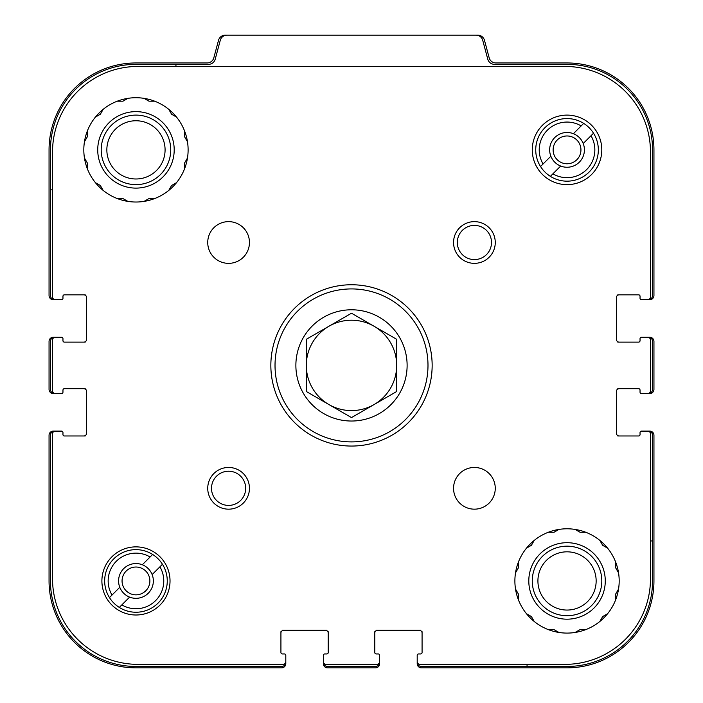 <?xml version="1.0" encoding="UTF-8"?>
<svg xmlns="http://www.w3.org/2000/svg" width="703" height="703" viewBox="0 0 703 703"><rect width="100%" height="100%" fill="white"/><g stroke="black" fill="none" stroke-linecap="round" stroke-linejoin="round"><path stroke-width="1.05" d="M642.823 299.698L648.386 299.698A4.174 4.174 0 0 0 652.551 295.532L652.551 149.871A85.52 85.52 0 0 0 567.031 64.351L494.499 64.351A6.951 6.951 0 0 1 487.785 59.201L482.724 40.299A6.951 6.951 0 0 0 476.001 35.15L226.999 35.15A6.951 6.951 0 0 0 220.276 40.299L215.215 59.201A6.951 6.951 0 0 1 208.501 64.351L175.943 64.351L175.943 66.433M52.532 189.845L50.449 189.845L50.449 295.532A4.174 4.174 0 0 0 54.614 299.698L60.177 299.698M62.962 296.227A1.388 1.388 0 0 1 64.351 294.838A1.388 1.388 0 0 0 62.962 296.227L62.962 298.309A1.388 1.388 0 0 1 61.574 299.698L55.317 299.698A2.777 2.777 0 0 1 52.532 296.921L52.532 151.953A85.52 85.52 0 0 1 138.052 66.433L564.948 66.433A85.52 85.52 0 0 1 650.468 151.953L650.468 296.921A2.777 2.777 0 0 1 647.683 299.698L641.426 299.698A1.388 1.388 0 0 1 640.038 298.309L640.038 296.227A1.388 1.388 0 0 0 638.649 294.838L619.185 294.838A2.777 2.777 0 0 0 616.399 297.615L616.399 296.227M64.351 294.838L85.212 294.838M86.601 296.227L86.601 297.615A2.777 2.777 0 0 0 83.815 294.838M86.601 297.615L86.601 340.727M85.212 342.115L83.815 342.115A2.777 2.777 0 0 0 86.601 339.329M64.351 342.115A1.388 1.388 0 0 1 62.962 340.727A1.388 1.388 0 0 0 64.351 342.115L83.815 342.115M60.177 337.247L54.614 337.247A4.174 4.174 0 0 0 50.449 341.421L50.449 389.392A4.174 4.174 0 0 0 54.614 393.566L60.177 393.566M62.962 390.086A1.388 1.388 0 0 1 64.351 388.697A1.388 1.388 0 0 0 62.962 390.086L62.962 392.177A1.388 1.388 0 0 1 61.574 393.566L55.317 393.566A2.777 2.777 0 0 1 52.532 390.78L52.532 340.032A2.777 2.777 0 0 1 55.317 337.247L61.574 337.247A1.388 1.388 0 0 1 62.962 338.635L62.962 340.727M64.351 388.697L85.212 388.697M86.601 390.086L86.601 391.474A2.777 2.777 0 0 0 83.815 388.697M86.601 391.474L86.601 434.586M85.212 435.974L83.815 435.974A2.777 2.777 0 0 0 86.601 433.197M60.177 431.106L54.614 431.106A4.174 4.174 0 0 0 50.449 435.28L50.449 580.942A85.52 85.52 0 0 0 135.969 666.462L281.622 666.462A4.174 4.174 0 0 0 285.796 662.288L285.796 656.725M282.316 653.948A1.388 1.388 0 0 1 280.928 652.551A1.388 1.388 0 0 0 282.316 653.948L284.407 653.948A1.388 1.388 0 0 1 285.796 655.337L285.796 661.593A2.777 2.777 0 0 1 283.019 664.37L138.052 664.37A85.52 85.52 0 0 1 52.532 578.859L52.532 433.892A2.777 2.777 0 0 1 55.317 431.106L61.574 431.106A1.388 1.388 0 0 1 62.962 432.503L62.962 434.586A1.388 1.388 0 0 0 64.351 435.974L83.815 435.974M280.928 652.551L280.928 631.698M282.316 630.301L283.713 630.301A2.777 2.777 0 0 0 280.928 633.087M283.713 630.301L326.816 630.301M328.204 631.698L328.204 633.087A2.777 2.777 0 0 0 325.427 630.301M328.204 652.551A1.388 1.388 0 0 1 326.816 653.948A1.388 1.388 0 0 0 328.204 652.551L328.204 633.087M323.345 656.725L323.345 662.288A4.174 4.174 0 0 0 327.51 666.462L375.49 666.462A4.174 4.174 0 0 0 379.655 662.288L379.655 656.725M376.184 653.948A1.388 1.388 0 0 1 374.796 652.551A1.388 1.388 0 0 0 376.184 653.948L378.267 653.948A1.388 1.388 0 0 1 379.655 655.337L379.655 661.593A2.777 2.777 0 0 1 376.878 664.37L326.122 664.37A2.777 2.777 0 0 1 323.345 661.593L323.345 655.337A1.388 1.388 0 0 1 324.733 653.948L326.816 653.948M374.796 652.551L374.796 631.698M376.184 630.301L377.573 630.301A2.777 2.777 0 0 0 374.796 633.087M377.573 630.301L420.684 630.301M422.072 631.698L422.072 633.087A2.777 2.777 0 0 0 419.287 630.301M417.204 656.725L417.204 662.288A4.174 4.174 0 0 0 421.378 666.462L527.057 666.462L527.057 664.37M650.468 540.959L652.551 540.959L652.551 435.28A4.174 4.174 0 0 0 648.386 431.106L642.823 431.106M422.072 633.087L422.072 652.551A1.388 1.388 0 0 1 420.684 653.948L418.593 653.948A1.388 1.388 0 0 0 417.204 655.337L417.204 661.593A2.777 2.777 0 0 0 419.981 664.37L564.948 664.37A85.52 85.52 0 0 0 650.468 578.859L650.468 433.892A2.777 2.777 0 0 0 647.683 431.106L641.426 431.106A1.388 1.388 0 0 0 640.038 432.503L640.038 434.586A1.388 1.388 0 0 1 638.649 435.974L617.788 435.974M616.399 434.586L616.399 433.197A2.777 2.777 0 0 0 619.185 435.974M616.399 433.197L616.399 390.086M617.788 388.697L619.185 388.697A2.777 2.777 0 0 0 616.399 391.474M638.649 388.697A1.388 1.388 0 0 1 640.038 390.086A1.388 1.388 0 0 0 638.649 388.697L619.185 388.697M642.823 393.566L648.386 393.566A4.174 4.174 0 0 0 652.551 389.392L652.551 341.421A4.174 4.174 0 0 0 648.386 337.247L642.823 337.247M640.038 340.727A1.388 1.388 0 0 1 638.649 342.115A1.388 1.388 0 0 0 640.038 340.727L640.038 338.635A1.388 1.388 0 0 1 641.426 337.247L647.683 337.247A2.777 2.777 0 0 1 650.468 340.032L650.468 390.78A2.777 2.777 0 0 1 647.683 393.566L641.426 393.566A1.388 1.388 0 0 1 640.038 392.177L640.038 390.086M638.649 342.115L617.788 342.115M616.399 340.727L616.399 339.329A2.777 2.777 0 0 0 619.185 342.115M617.788 294.838L619.185 294.838M50.449 189.845L50.449 149.871A85.52 85.52 0 0 1 135.969 64.351L175.943 64.351M652.551 540.959L652.551 580.942A85.52 85.52 0 0 1 567.031 666.462L527.057 666.462M648.386 299.698L649.774 299.698A4.174 4.174 0 0 0 653.948 295.532L653.948 149.871A86.908 86.908 0 0 0 567.031 62.962L495.887 62.962A6.951 6.951 0 0 1 489.174 57.804L484.481 40.299A6.951 6.951 0 0 0 477.768 35.15L476.001 35.15M226.999 35.15L225.232 35.15A6.951 6.951 0 0 0 218.519 40.299L213.826 57.804A6.951 6.951 0 0 1 207.113 62.962L135.969 62.962A86.908 86.908 0 0 0 49.052 149.871L49.052 295.532A4.174 4.174 0 0 0 53.226 299.698L54.614 299.698M54.614 337.247L53.226 337.247A4.174 4.174 0 0 0 49.052 341.421L49.052 389.392A4.174 4.174 0 0 0 53.226 393.566L54.614 393.566M54.614 431.106L53.226 431.106A4.174 4.174 0 0 0 49.052 435.28L49.052 580.942A86.908 86.908 0 0 0 135.969 667.85L281.622 667.85A4.174 4.174 0 0 0 285.796 663.676L285.796 662.288M323.345 662.288L323.345 663.676A4.174 4.174 0 0 0 327.51 667.85L375.49 667.85A4.174 4.174 0 0 0 379.655 663.676L379.655 662.288M417.204 662.288L417.204 663.676A4.174 4.174 0 0 0 421.378 667.85L567.031 667.85A86.908 86.908 0 0 0 653.948 580.942L653.948 435.28A4.174 4.174 0 0 0 649.774 431.106L648.386 431.106M648.386 393.566L649.774 393.566A4.174 4.174 0 0 0 653.948 389.392L653.948 341.421A4.174 4.174 0 0 0 649.774 337.247L648.386 337.247M575.159 632.454L580.072 629.607L585.757 629.607M599.826 621.487L602.664 616.566L607.585 613.728M615.705 599.659L615.705 593.982L618.543 589.061M618.543 572.822L615.705 567.901L615.705 562.215M607.585 548.155L602.664 545.308L599.826 540.396M585.757 532.268L580.072 532.268L575.159 529.429M558.911 529.429L553.99 532.268L548.314 532.268M534.245 540.396L531.406 545.308L526.485 548.155M518.366 562.215L518.366 567.901L515.527 572.822M515.527 589.061L518.366 593.982L518.366 599.659M526.485 613.728L531.406 616.566L534.245 621.487M548.314 629.607L553.99 629.607L558.911 632.454M605.274 580.942A38.243 38.243 0 0 1 547.918 614.062A38.243 38.243 0 0 1 547.918 547.822A38.243 38.243 0 0 1 605.274 580.942M601.803 580.942A34.763 34.763 0 0 1 549.649 611.048A34.763 34.763 0 0 1 549.649 550.836A34.763 34.763 0 0 1 601.803 580.942M596.153 580.942A29.122 29.122 0 0 1 552.479 606.162A29.122 29.122 0 0 1 552.479 555.721A29.122 29.122 0 0 1 596.153 580.942M144.089 201.383L149.01 198.536L154.686 198.536M168.755 190.416L171.594 185.495L176.515 182.657M184.634 168.588L184.634 162.911L187.473 157.99M187.473 141.751L184.634 136.83L184.634 131.153M176.515 117.085L171.594 114.246L168.755 109.325M154.686 101.197L149.01 101.197L144.089 98.358M127.841 98.358L122.928 101.197L117.243 101.197M103.174 109.325L100.336 114.246L95.415 117.085M87.295 131.153L87.295 136.83L84.457 141.751M84.457 157.99L87.295 162.911L87.295 168.588M95.415 182.657L100.336 185.495L103.174 190.416M117.243 198.536L122.928 198.536L127.841 201.383M174.203 149.871A38.243 38.243 0 0 1 116.847 182.991A38.243 38.243 0 0 1 116.847 116.751A38.243 38.243 0 0 1 174.203 149.871M170.732 149.871A34.763 34.763 0 0 1 118.587 179.977A34.763 34.763 0 0 1 118.587 119.765A34.763 34.763 0 0 1 170.732 149.871M165.082 149.871A29.122 29.122 0 0 1 121.408 175.091A29.122 29.122 0 0 1 121.408 124.651A29.122 29.122 0 0 1 165.082 149.871M152.147 574.588A17.382 17.382 0 0 1 129.616 597.119A17.382 17.382 0 0 1 123.675 568.648A17.382 17.382 0 0 1 152.147 574.588L162.455 564.289A31.284 31.284 0 0 0 152.621 554.456L142.314 564.764M583.218 143.526A17.382 17.382 0 0 1 560.686 166.049A17.382 17.382 0 0 1 554.746 137.577A17.382 17.382 0 0 1 583.218 143.526L593.525 133.219A31.284 31.284 0 0 0 583.692 123.385L573.384 133.693M550.853 156.215L540.545 166.523A31.284 31.284 0 0 1 583.692 123.385L581.161 125.916A27.812 27.812 0 0 0 543.076 163.992L540.545 166.523A31.284 31.284 0 0 0 550.379 176.356L560.686 166.049M119.782 587.286L109.475 597.594A31.284 31.284 0 0 1 152.621 554.456L150.091 556.987A27.812 27.812 0 0 0 112.005 595.063L109.475 597.594A31.284 31.284 0 0 0 119.308 607.427L129.616 597.119M616.399 339.329L616.399 297.615M640.038 296.227A1.388 1.388 0 0 0 638.649 294.838M619.185 580.942A52.145 52.145 0 0 0 540.959 535.783A52.145 52.145 0 0 0 540.959 626.101A52.145 52.145 0 0 0 619.185 580.942M495.264 488.313A20.862 20.862 0 0 0 463.98 470.254A20.862 20.862 0 0 0 463.98 506.38A20.862 20.862 0 0 0 495.264 488.313M249.451 242.5A20.862 20.862 0 0 0 218.158 224.433A20.862 20.862 0 0 0 218.158 260.558A20.862 20.862 0 0 0 249.451 242.5M188.114 149.871A52.145 52.145 0 0 0 109.888 104.712A52.145 52.145 0 0 0 109.888 195.03A52.145 52.145 0 0 0 188.114 149.871M532.268 149.871A34.763 34.763 0 0 1 584.413 119.765A34.763 34.763 0 0 1 584.413 179.977A34.763 34.763 0 0 1 532.268 149.871M270.848 365.402A80.652 80.652 0 0 1 391.826 295.559A80.652 80.652 0 0 1 391.826 435.254A80.652 80.652 0 0 1 270.848 365.402M249.451 488.313A20.862 20.862 0 0 0 218.158 470.254A20.862 20.862 0 0 0 218.158 506.38A20.862 20.862 0 0 0 249.451 488.313M495.264 242.5A20.862 20.862 0 0 0 463.98 224.433A20.862 20.862 0 0 0 463.98 260.558A20.862 20.862 0 0 0 495.264 242.5M170.029 580.942A34.069 34.069 0 0 0 118.93 551.433A34.069 34.069 0 0 0 118.93 610.441A34.069 34.069 0 0 0 170.029 580.942M491.502 242.5A17.092 17.092 0 0 0 465.861 227.693A17.092 17.092 0 0 0 465.861 257.298A17.092 17.092 0 0 0 491.502 242.5M245.681 488.313A17.092 17.092 0 0 0 220.048 473.514A17.092 17.092 0 0 0 220.048 503.12A17.092 17.092 0 0 0 245.681 488.313M275.022 365.402A76.478 76.478 0 0 1 389.743 299.17A76.478 76.478 0 0 1 389.743 431.642A76.478 76.478 0 0 1 275.022 365.402M295.875 365.402A55.625 55.625 0 0 1 379.312 317.238A55.625 55.625 0 0 1 379.312 413.575A55.625 55.625 0 0 1 295.875 365.402M162.455 564.289A31.284 31.284 0 0 1 119.308 607.427L121.839 604.896A27.812 27.812 0 0 0 159.924 566.82L162.455 564.289M593.525 133.219A31.284 31.284 0 0 1 550.379 176.356L552.91 173.826A27.812 27.812 0 0 0 590.995 135.749L593.525 133.219M553.129 149.871A13.902 13.902 0 0 1 573.991 137.832A13.902 13.902 0 0 1 573.991 161.91A13.902 13.902 0 0 1 553.129 149.871M122.058 580.942A13.902 13.902 0 0 1 142.92 568.894A13.902 13.902 0 0 1 142.92 592.981A13.902 13.902 0 0 1 122.058 580.942M306.306 365.402L306.306 391.501L351.5 417.591L396.694 391.501L396.694 339.312L351.5 313.222L306.306 339.312L306.306 365.402A45.194 45.194 0 0 1 374.093 326.271A45.194 45.194 0 0 1 374.093 404.541A45.194 45.194 0 0 1 306.306 365.402"/></g></svg>
